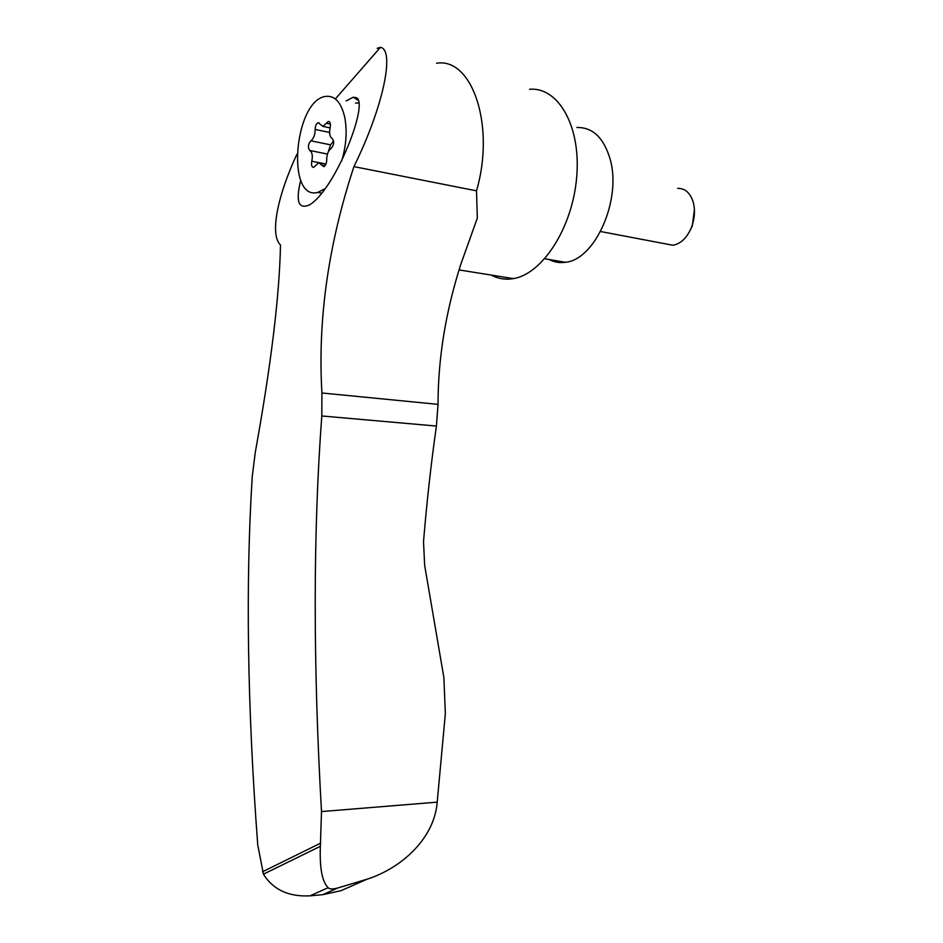 <?xml version="1.0" encoding="UTF-8"?>
<svg xmlns="http://www.w3.org/2000/svg" width="943" height="943" viewBox="0 0 943 943"><rect width="100%" height="100%" fill="white"/><g stroke="black" fill="none" stroke-linecap="round" stroke-linejoin="round"><path stroke-width="1.41" d="M366.957 879.23L340.977 890.699L322.765 894.683L310.023 895.838C288.699 896.934 273.164 889.72 263.439 874.173L320.361 846.295C319.547 867.996 322.141 881.788 328.152 887.693C329.543 889.261 332.785 889.343 337.9 887.941L366.957 879.23C400.174 868.692 432.637 840.307 436.939 804.933L445.355 713.698L443.882 677.581L424.668 565.458L423.513 541.6C426.896 501.039 431.199 462.53 436.42 426.059L438.024 404.358C438.071 358.493 445.65 311.85 460.762 264.429L477.311 218.128L476.51 190.84C495.546 125.808 472.207 57.169 436.55 63.252M296.833 154.381C277.501 195.861 269.568 234.677 280.484 244.968C279.505 295.56 271.089 364.788 255.235 452.64L252.229 476.804C245.51 583.741 247.349 706.39 257.722 844.751L263.439 874.173M335.661 98.579L380.453 47.327C394.964 49.767 383.671 106.087 353.931 166.616C328.282 244.496 317.614 319.96 321.917 392.983L438.024 404.358M320.361 846.295L321.504 811.569C313.029 663.365 313.123 531.487 321.811 415.969L321.917 392.983M300.758 180.219C295.489 201.496 298.424 209.7 309.563 204.843C335.543 189.555 370.87 99.109 355.487 97.506L353.26 97.223L346.116 100.936M353.931 166.616L476.51 190.84M321.881 165.214L318.71 162.75L313.642 167.441C311.744 167.194 311.131 165.119 311.791 161.218C312.876 155.689 312.204 152.118 309.811 150.503C307.689 147.521 308.031 144.291 310.836 140.802C313.642 138.656 315.08 134.861 315.162 129.427C315.292 125.796 316.294 123.557 318.192 122.696L322.942 126.397L328.305 121.435C330.203 121.706 330.804 123.781 330.133 127.659C329.013 133.281 329.708 136.9 332.207 138.515C334.435 141.556 334.081 144.857 331.158 148.416C328.258 150.585 326.761 154.416 326.691 159.933C326.584 163.528 325.594 165.768 323.708 166.628L321.881 165.214L324.946 165.815M310.836 140.802L330.58 144.845L333.622 140.908M330.58 144.845L328.188 152.106M694.425 209.652L692.28 226.096L689.769 231.118M677.628 188.376C685.031 188.258 690.217 192.808 693.199 202.038L693.518 203.252C695.262 211.091 694.567 219.153 691.455 227.416C686.881 238.037 680.657 243.966 672.76 245.227L665.581 243.86M576.857 127.505C592.558 127.164 603.614 137.584 610.027 158.801C622.144 199.291 594.998 260.091 565.34 262.284C559.612 263.109 554.26 262.189 549.274 259.525M355.535 103.058L358.576 102.976M325.288 188.588L317.697 192.431C285.729 200.906 294.381 99.64 325.913 96.375C335.107 95.502 341.413 102.646 344.843 117.792C347.26 131.301 346.222 145.635 341.743 160.793M491.386 275.097C498.175 278.774 505.495 279.953 513.357 278.609C542.425 274.071 572.531 227.758 576.68 177.19C581.183 126.574 558.456 86.721 529.553 89.279M380.453 47.327L377.141 48.305M321.504 811.569L437.175 802.139M322.765 894.683L337.9 887.941M262.531 871.756L320.703 843.113M315.162 129.427L329.579 132.456M309.811 150.503L327.457 154.051M311.791 161.218L326.007 164.011M326.349 123.25L330.392 124.111M321.811 415.969L436.42 426.059M328.152 887.693L310.023 895.838M319.076 122.885L318.192 122.696M325.936 164.176L320.337 163.068M329.237 121.635L328.305 121.435M330.074 127.906L322.942 126.397M692.28 226.096L691.455 227.416M672.76 245.227L600.597 231.53M565.34 262.284L544.795 258.759M321.775 193.174L317.697 192.431M357.81 100.076L353.26 97.223M459.064 269.922L513.357 278.609"/></g></svg>
